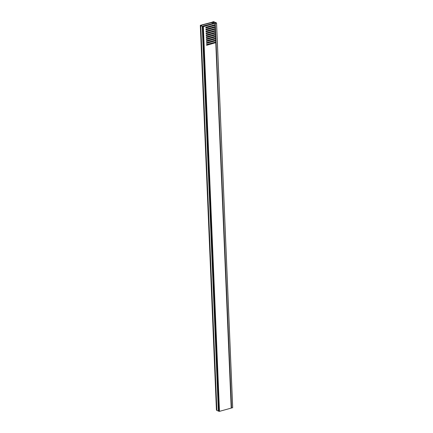 <?xml version="1.0" encoding="UTF-8"?>
<svg xmlns="http://www.w3.org/2000/svg" width="433" height="433" viewBox="0 0 433 433"><rect width="100%" height="100%" fill="white"/><g stroke="black" fill="none" stroke-linecap="round" stroke-linejoin="round"><path stroke-width="0.65" d="M213.642 21.85L216.321 22.976L215.25 23.295L231.536 408.01L232.645 407.707L216.522 23.009L215.412 23.317M201.616 26.029L201.015 25.309L213.788 22.078L212.451 21.991L213.61 21.65L216.565 22.976L232.645 407.707M213.788 25.287L213.805 25.634M213.87 27.209L213.886 27.555M213.951 29.135L213.962 29.476M214.032 31.057L214.043 31.403M214.113 32.978L214.124 33.325M214.194 34.905L214.205 35.246M214.27 36.827L214.286 37.173M214.351 38.753L214.367 39.094M214.432 40.675L214.449 41.021M213.637 21.726L213.063 21.948M216.549 22.998L232.689 407.675M231.536 408.01L215.255 23.301L231.374 407.989M203.034 26.44L202.363 26.126L203.358 26.651L216.078 23.014L215.423 22.835L214.627 23.36L203.034 26.44M216.045 42.218L215.656 42.331L215.948 42.466L231.368 407.913M231.206 408.081L215.775 42.656L206.617 45.308L206.584 44.539L215.748 42.115L215.694 40.729L206.536 43.381L206.503 42.613L215.672 40.193L215.612 38.808L206.454 41.46L206.422 40.691L215.591 38.266L215.531 36.886L206.373 39.538L206.341 38.764L215.51 36.345L215.45 34.959L206.292 37.611L206.26 36.843L215.428 34.424L215.369 33.038L206.211 35.69L206.178 34.921L215.347 32.497L215.288 31.111L206.13 33.763L206.097 32.995L215.266 30.575L215.206 29.19L206.048 31.842L206.016 31.073L215.185 28.654L215.131 27.268L205.973 29.92L205.94 29.152L215.104 26.727L215.049 25.341L205.891 27.993L205.859 27.225L215.022 24.805L214.968 23.436M203.358 26.651L219.482 411.35L231.092 408.135M219.482 411.35L219.055 411.339L202.931 26.64M200.771 25.736L202.39 26.391L200.771 25.736L216.895 410.435L219.055 411.339M215.401 26.83L214.725 27.322L205.962 29.747M215.477 28.757L206.043 31.669M215.558 30.678L214.887 31.171L206.124 33.595M215.639 32.605L206.205 35.517M215.721 34.526L206.287 37.444M215.802 36.448L215.125 36.94L206.368 39.365M215.883 38.375L206.449 41.287M215.964 40.296L215.288 40.789L206.525 43.213M215.656 42.331L215.369 42.71L206.606 45.135M215.32 24.908L214.644 25.401L205.881 27.826M203.196 26.473L203.174 25.975L213.431 23.414L213.382 22.164M212.392 27.36L213.583 27.03M212.473 29.282L213.664 28.957M212.554 31.208L213.745 30.878M212.635 33.13L213.826 32.805M212.717 35.051L213.907 34.727M212.798 36.978L213.989 36.648M212.874 38.9L214.07 38.575M212.955 40.826L214.151 40.496M214.075 26.895L214.005 27.171M214.156 28.822L214.086 29.098M214.238 30.743L214.162 31.019M214.319 32.664L214.243 32.946M214.4 34.591L214.324 34.867M214.481 36.513L214.405 36.789M214.562 38.44L214.487 38.716M214.638 40.361L214.568 40.637M214.719 42.282L214.746 42.883M212.327 25.818L205.881 27.777M212.408 27.744L205.962 29.704M212.489 29.666L206.043 31.625M212.571 31.587L206.124 33.547M212.652 33.514L206.205 35.474M212.733 35.436L206.281 37.395M212.814 37.362L206.362 39.316M212.895 39.284L206.444 41.243M212.971 41.205L206.525 43.165M213.307 21.894L200.441 25.293L201.605 25.774M212.592 23.923L212.035 24.075M215.239 27.144L215.461 28.356M215.32 29.065L215.542 30.283M215.401 30.992L215.623 32.204M215.482 32.913L215.704 34.126M215.564 34.835L215.786 36.053M215.645 36.762L215.867 37.974M215.726 38.683L215.948 39.901M215.807 40.605L216.029 41.822M212.311 25.439L213.501 25.109M213.994 24.973L213.924 25.249M214.93 25.022L215.38 26.435M213.561 22.137L213.615 23.387L213.788 22.078M213.875 22.045L213.842 23.328M200.365 25.444L216.489 410.143L216.895 410.332M215.082 23.382L215.304 24.513M214.849 25.109L215.131 25.238M215.574 42.418L215.856 42.553M215.58 40.41L215.867 40.545M215.499 38.488L215.786 38.618M215.417 36.561L215.704 36.697M215.336 34.64L215.623 34.775M215.255 32.719L215.542 32.848M215.174 30.792L215.461 30.927M215.093 28.87L215.38 29.006M215.012 26.943L215.304 27.079M218.378 411.123L202.254 26.424M218.513 411.085L202.39 26.391M214.005 41.14L213.989 40.729M213.924 39.219L213.907 38.808M213.842 37.292L213.826 36.886M213.767 35.371L213.745 34.959M213.686 33.449L213.664 33.038M213.604 31.522L213.588 31.111M213.523 29.601L213.507 29.19M213.442 27.68L213.426 27.268M213.361 25.753L213.345 25.341M213.274 23.734L213.263 23.42M212.608 23.62L212.625 23.912M212.69 25.547L212.706 25.861M212.771 27.468L212.787 27.782M212.852 29.39L212.863 29.709M212.933 31.317L212.944 31.631M213.014 33.238L213.025 33.552M213.096 35.16L213.106 35.479M213.177 37.086L213.188 37.4M213.252 39.008L213.269 39.327M213.334 40.935L213.35 41.249M213.307 41.232L213.29 40.935M213.225 39.306L213.209 39.008M213.144 37.384L213.133 37.086M213.063 35.463L213.052 35.165M212.982 33.536L212.971 33.238M212.901 31.614L212.89 31.317M212.82 29.688L212.809 29.395M212.738 27.766L212.727 27.468M212.657 25.845L212.646 25.547M212.23 23.512L212.175 22.218M213.063 43.349L213.036 42.748M213.22 42.699L213.242 43.3M214.254 43.019L214.227 42.418M214.411 42.369L214.438 42.97M214.66 42.905L214.638 42.31M212.359 22.191L212.419 23.582M213.377 23.414L213.393 23.701M213.458 25.341L213.474 25.72M213.539 27.263L213.556 27.647M213.621 29.184L213.637 29.568M213.702 31.111L213.718 31.49M213.783 33.032L213.799 33.417M213.864 34.959L213.88 35.338M213.945 36.881L213.962 37.265M214.026 38.802L214.043 39.187M214.108 40.729L214.119 41.108M212.522 23.626L212.533 23.902M212.603 25.547L212.614 25.823M212.684 27.468L212.695 27.75M212.765 29.395L212.776 29.671M212.841 31.317L212.857 31.593M212.922 33.244L212.939 33.52M213.004 35.165L213.014 35.441M213.085 37.086L213.096 37.368M213.166 39.013L213.177 39.289M213.247 40.935L213.258 41.211M214.773 42.272L214.795 42.867M213.924 21.98L213.972 23.23M200.311 25.39L216.435 410.083"/></g></svg>
